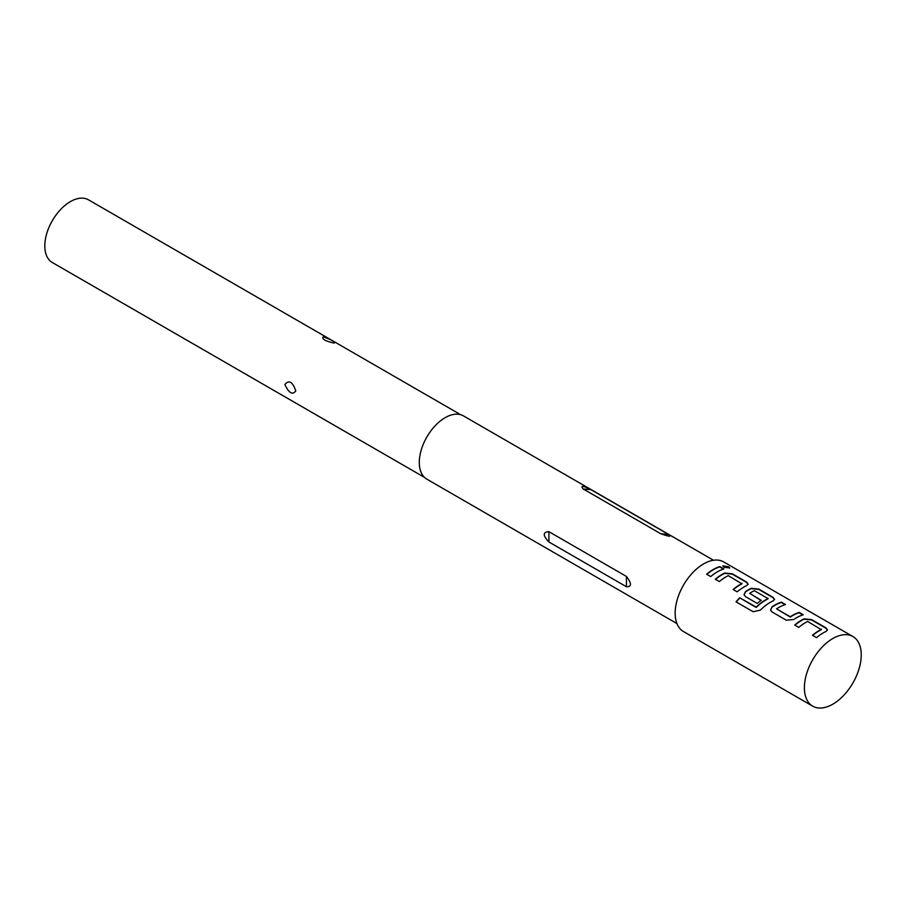 <?xml version="1.0" encoding="UTF-8"?>
<svg xmlns="http://www.w3.org/2000/svg" width="906" height="906" viewBox="0 0 906 906"><rect width="100%" height="100%" fill="white"/><g stroke="black" fill="none" stroke-linecap="round" stroke-linejoin="round"><path stroke-width="1.36" d="M729.613 568.119L728.492 567.133L722.886 566.08M723.962 567.224L729.726 567.971L728.617 566.805L722.897 565.888L723.962 567.224M827.472 630.134L825.864 628.175L811.617 619.953L804.109 619.183A39.841 23.001 120 0 0 801.312 620.633A39.841 23.001 120 0 0 794.913 625.174M821.368 629.104L821.368 629.387A40.204 23.216 120 0 0 819.092 630.599A40.204 23.216 120 0 0 812.467 635.31L816.544 637.665A40.204 23.216 120 0 1 823.158 632.943A40.204 23.216 120 0 1 825.978 631.482L827.506 629.964L825.921 627.847L811.674 619.625L804.132 618.866A40.204 23.216 120 0 0 801.312 620.338A40.204 23.216 120 0 0 794.698 625.049L798.764 627.405A40.204 23.216 120 0 1 805.377 622.682A40.204 23.216 120 0 1 807.665 621.471L821.346 629.693A39.841 23.001 120 0 0 819.092 630.893A39.841 23.001 120 0 0 812.682 635.434M785.083 604.63L781.357 602.479A39.841 23.001 120 0 0 774.857 605.355A39.841 23.001 120 0 0 772.003 607.167L770.496 610.021L772.037 611.969L786.283 620.191L793.826 619.5A40.204 23.216 120 0 1 796.702 617.665A40.204 23.216 120 0 1 803.26 614.766L799.194 612.422A40.204 23.216 120 0 0 792.625 615.321A40.204 23.216 120 0 0 790.292 616.771L776.589 608.866A40.204 23.216 120 0 1 778.922 607.405A40.204 23.216 120 0 1 785.491 604.506L781.414 602.15A40.204 23.216 120 0 0 774.857 605.061A40.204 23.216 120 0 0 771.98 606.884M802.852 614.891L799.126 612.739A39.841 23.001 120 0 0 792.625 615.616A39.841 23.001 120 0 0 790.315 617.065L790.292 616.771M774.551 599.579L772.943 597.62L758.696 589.398L751.187 588.628A39.841 23.001 120 0 0 748.39 590.078A39.841 23.001 120 0 0 745.547 591.89L744.064 594.868M768.005 598.288L767.982 598.889A39.841 23.001 120 0 0 765.729 600.089A39.841 23.001 120 0 0 756.465 607.247L739.738 597.801A40.204 23.216 120 0 0 736.023 601.856L753.113 611.72L760.383 610.123A40.204 23.216 120 0 1 770.236 602.388A40.204 23.216 120 0 1 773.056 600.927L774.585 599.421L772.999 597.303L758.752 589.07L751.21 588.311A40.204 23.216 120 0 0 748.39 589.783A40.204 23.216 120 0 0 745.525 591.607L744.03 594.744L745.581 596.692L757.246 603.43A40.204 23.216 120 0 1 761.267 600.35L749.692 593.328A40.204 23.216 120 0 1 752.025 591.878A40.204 23.216 120 0 1 754.302 590.667L768.005 598.583A40.204 23.216 120 0 0 765.729 599.783A40.204 23.216 120 0 0 756.374 607.009M761.051 600.497L749.692 593.328M748.096 584.302L746.487 582.343L732.241 574.121L724.732 573.351A39.841 23.001 120 0 0 721.935 574.8A39.841 23.001 120 0 0 715.536 579.353M741.991 583.271L741.991 583.555A40.204 23.216 120 0 0 739.715 584.766A40.204 23.216 120 0 0 733.101 589.489L737.167 591.833A40.204 23.216 120 0 1 743.781 587.122A40.204 23.216 120 0 1 746.601 585.65L748.13 584.144L746.544 582.026L732.297 573.792L724.755 573.045A40.204 23.216 120 0 0 721.935 574.506A40.204 23.216 120 0 0 715.321 579.228L719.387 581.573A40.204 23.216 120 0 1 726.012 576.85A40.204 23.216 120 0 1 728.288 575.65L741.969 583.872A39.841 23.001 120 0 0 739.715 585.061A39.841 23.001 120 0 0 733.316 589.613M723.486 569.07L719.749 566.918A39.841 23.001 120 0 0 713.249 569.795A39.841 23.001 120 0 0 706.85 574.336M626.442 576.442L548.911 531.686C542.728 532.026 542.728 535.469 548.911 541.981L626.442 586.748C631.788 586.884 631.788 583.453 626.442 576.442L626.442 586.748M713.498 560.259L463.419 415.877A36.546 21.098 120 0 0 445.14 417.689A36.546 21.098 120 0 0 421.267 449.897A36.546 21.098 120 0 0 426.873 479.183L676.941 623.566M284.869 384.54C288.935 393.159 292.581 395.276 295.798 390.882C292.615 381.72 288.969 379.603 284.869 384.54M460.656 414.699L88.482 199.83A36.183 20.895 120 0 0 70.396 201.619A36.183 20.895 120 0 0 46.761 233.51A36.183 20.895 120 0 0 52.299 262.502L424.472 477.383M852.92 636.533L723.69 561.924A40.204 23.216 120 0 0 703.588 563.917A40.204 23.216 120 0 0 677.326 599.342A40.204 23.216 120 0 0 683.486 631.561L812.716 706.17A40.204 23.216 120 0 0 832.818 704.177A40.204 23.216 120 0 0 859.081 668.753A40.204 23.216 120 0 0 852.92 636.533A40.204 23.216 120 0 0 832.818 638.526A40.204 23.216 120 0 0 806.555 673.951A40.204 23.216 120 0 0 812.716 706.17M717.326 571.845A40.204 23.216 120 0 0 710.712 576.567L706.635 574.211A40.204 23.216 120 0 1 713.249 569.489A40.204 23.216 120 0 1 719.817 566.59L723.883 568.945A40.204 23.216 120 0 0 717.326 571.845M790.315 617.065L776.589 608.866M323.249 336.794C321.573 339.003 325.209 341.109 334.155 343.102C335.424 342.026 331.789 339.931 323.249 336.794M668.492 534.438L590.961 489.67C582.841 485.582 580.259 485.344 583.238 488.98L660.768 533.747C669.319 536.76 671.89 536.986 668.492 534.438L660.768 533.747M756.465 607.247L755.853 607.099M755.932 607.337L739.738 597.801M739.828 598.039A39.841 23.001 120 0 0 736.216 601.958M772.003 607.167L770.519 610.146M548.911 541.981L548.911 531.686M583.238 488.98L590.961 489.67"/></g></svg>
